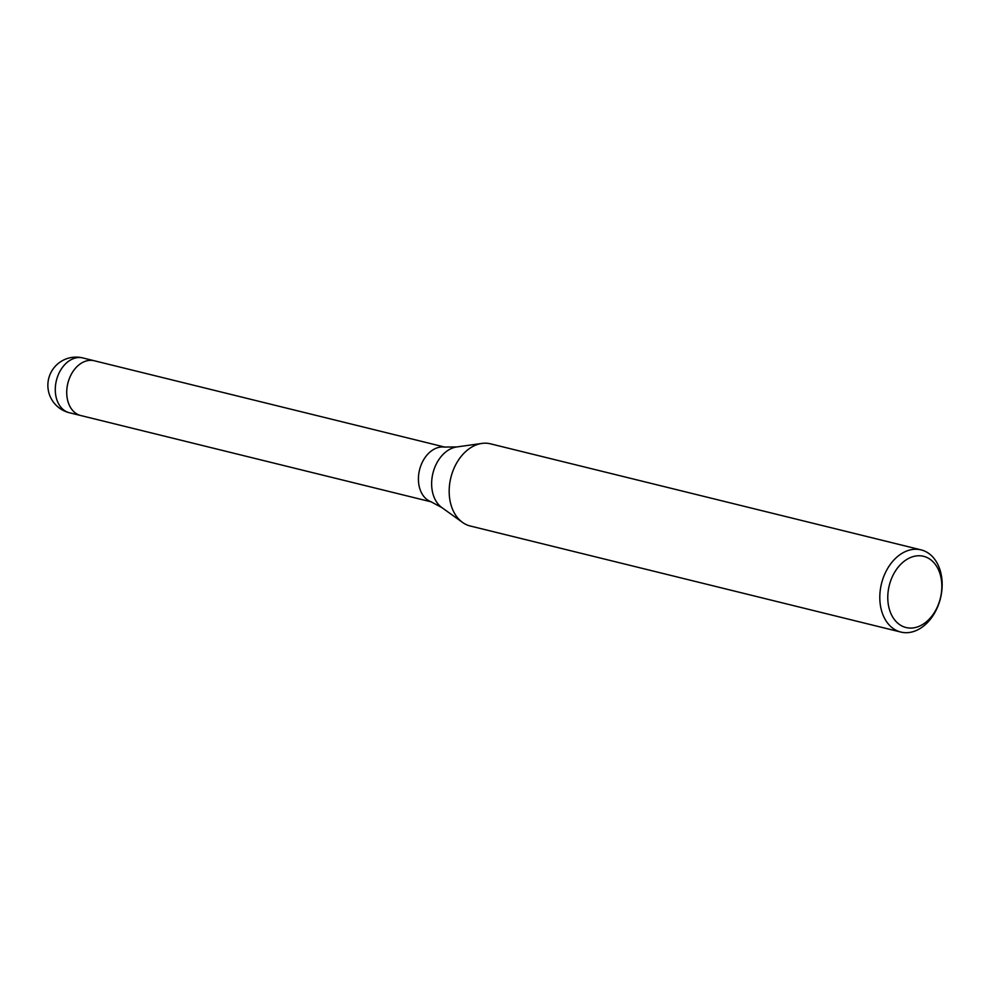 <?xml version="1.0" encoding="UTF-8"?>
<svg xmlns="http://www.w3.org/2000/svg" width="990" height="990" viewBox="0 0 990 990"><rect width="100%" height="100%" fill="white"/><g stroke="black" fill="none" stroke-linecap="round" stroke-linejoin="round"><path stroke-width="1.49" d="M456.774 446.948A32.484 23.327 -76.2 0 0 434.226 468.889A32.484 23.327 -76.2 0 0 441.837 507.561L430.712 501.608A28.215 20.258 -76.2 0 1 420.663 466.166A28.215 20.258 -76.2 0 1 444.151 447.059L456.774 446.948L481.759 443.446M80.908 415.577A28.215 20.258 -76.2 0 1 80.772 415.54A28.215 20.258 -76.2 0 1 68.978 379.541A28.215 20.258 -76.2 0 1 94.26 360.756A28.215 20.258 -76.2 0 1 94.397 360.793M938.792 603.888A42.31 30.393 -76.2 0 1 900.863 632.066A42.31 30.393 -76.2 0 1 883.179 578.061A42.31 30.393 -76.2 0 1 921.108 549.883A42.31 30.393 -76.2 0 1 938.792 603.888M900.863 632.066L470.25 525.999A42.31 30.393 -76.2 0 1 452.554 471.995A42.31 30.393 -76.2 0 1 490.483 443.829L921.108 549.883M938.904 603.108A36.667 26.334 -76.2 0 1 902.558 626.299A36.667 26.334 -76.2 0 1 890.703 580.722A36.667 26.334 -76.2 0 1 927.048 557.531A36.667 26.334 -76.2 0 1 938.904 603.108M452.554 471.995A42.31 30.393 -76.2 0 1 481.932 443.421M69.325 412.719A28.215 20.258 -76.2 0 1 57.531 376.72A28.215 20.258 -76.2 0 1 64.734 364.654A28.215 20.258 -76.2 0 1 82.826 357.935A28.215 28.215 0 0 0 49.5 375.866A28.215 28.215 0 0 0 69.325 412.719L80.772 415.54A28.215 20.258 -76.2 0 1 66.874 395.802A28.215 20.258 -76.2 0 1 76.168 367.463A28.215 20.258 -76.2 0 1 94.26 360.756L445.005 447.146M80.772 415.54L431.516 501.93M441.837 507.561L462.342 522.274M82.826 357.935L94.26 360.756"/></g></svg>
